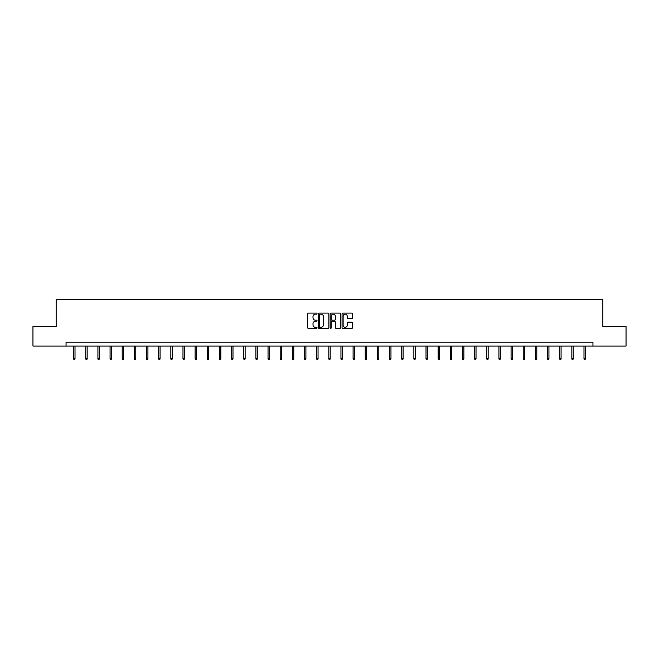 <?xml version="1.0" encoding="UTF-8"?>
<svg xmlns="http://www.w3.org/2000/svg" width="659" height="659" viewBox="0 0 659 659"><rect width="100%" height="100%" fill="white"/><g stroke="black" fill="none" stroke-linecap="round" stroke-linejoin="round"><path stroke-width="0.99" d="M317.037 313.618A0.535 0.535 0 0 0 316.501 313.083L308.379 313.083A0.766 0.766 0 0 0 307.613 313.849L307.613 327.614A0.766 0.766 0 0 0 308.379 328.371L316.501 328.371A0.535 0.535 0 0 0 317.037 327.836A0.535 0.535 0 0 0 316.501 327.301L315.447 327.301A2.447 2.447 0 0 1 313 324.854L313 323.709A2.447 2.447 0 0 1 315.447 321.262L316.501 321.262A0.535 0.535 0 0 0 317.037 320.727A0.535 0.535 0 0 0 316.501 320.192L315.447 320.192A2.447 2.447 0 0 1 313 317.745L313 316.6A2.447 2.447 0 0 1 315.447 314.154L316.501 314.154A0.535 0.535 0 0 0 317.037 313.618M351.848 318.47A0.766 0.766 0 0 0 352.606 317.712L352.606 313.849A0.766 0.766 0 0 0 351.848 313.083L342.82 313.083A0.766 0.766 0 0 0 342.062 313.849L342.062 327.614A0.766 0.766 0 0 0 342.82 328.371L351.848 328.371A0.766 0.766 0 0 0 352.606 327.614L352.606 322.943A0.766 0.766 0 0 0 351.848 322.185L347.985 322.185A0.766 0.766 0 0 0 347.219 322.943L347.219 325.258A2.043 2.043 0 0 1 345.176 327.301A2.043 2.043 0 0 1 343.133 325.258L343.133 316.196A2.043 2.043 0 0 1 345.176 314.154A2.043 2.043 0 0 1 347.219 316.196L347.219 317.712A0.766 0.766 0 0 0 347.985 318.47L351.848 318.47M66.057 346.049L32.95 346.049L32.95 326.567L56.163 326.567L56.163 299.31L602.837 299.31L602.837 326.567L626.05 326.567L626.05 346.049L592.943 346.049L592.943 342.153L66.057 342.153L66.057 346.049L592.943 346.049M328.833 313.849A0.766 0.766 0 0 0 328.067 313.083L319.047 313.083A0.766 0.766 0 0 0 318.281 313.849L318.281 327.614A0.766 0.766 0 0 0 319.047 328.371L328.067 328.371A0.766 0.766 0 0 0 328.833 327.614L328.833 313.849M330.933 313.083L339.953 313.083A0.766 0.766 0 0 1 340.719 313.849L340.719 327.614A0.766 0.766 0 0 1 339.953 328.371L336.098 328.371A0.766 0.766 0 0 1 335.332 327.614L335.332 322.029A0.766 0.766 0 0 0 334.566 321.262L332.004 321.262A0.766 0.766 0 0 0 331.238 322.029L331.238 327.836A0.535 0.535 0 0 1 330.703 328.371A0.535 0.535 0 0 1 330.167 327.836L330.167 313.849A0.766 0.766 0 0 1 330.933 313.083M319.887 314.154A0.535 0.535 0 0 0 319.351 314.689L319.351 326.765A0.535 0.535 0 0 0 319.887 327.301L320.991 327.301A2.447 2.447 0 0 0 323.437 324.854L323.437 316.6A2.447 2.447 0 0 0 320.991 314.154L319.887 314.154M335.332 316.238A2.043 2.043 0 0 0 333.281 314.195A2.043 2.043 0 0 0 331.238 316.238L331.238 319.426A0.766 0.766 0 0 0 332.004 320.192L334.566 320.192A0.766 0.766 0 0 0 335.332 319.426L335.332 316.238M75.011 358.677L74.706 359.69L73.923 359.69L73.61 358.677L75.011 358.677L75.011 346.049M73.61 358.677L73.61 346.049M87.169 358.677L86.856 359.69L86.074 359.69L85.761 358.677L87.169 358.677L87.169 346.049M85.761 358.677L85.761 346.049M99.32 358.677L99.007 359.69L98.224 359.69L97.919 358.677L99.32 358.677L99.32 346.049M97.919 358.677L97.919 346.049M111.47 358.677L111.157 359.69L110.382 359.69L110.069 358.677L111.47 358.677L111.47 346.049M110.069 358.677L110.069 346.049M123.62 358.677L123.307 359.69L122.533 359.69L122.22 358.677L123.62 358.677L123.62 346.049M122.22 358.677L122.22 346.049M135.77 358.677L135.457 359.69L134.683 359.69L134.37 358.677L135.77 358.677L135.77 346.049M134.37 358.677L134.37 346.049M147.921 358.677L147.616 359.69L146.833 359.69L146.52 358.677L147.921 358.677L147.921 346.049M146.52 358.677L146.52 346.049M160.079 358.677L159.766 359.69L158.984 359.69L158.671 358.677L160.079 358.677L160.079 346.049M158.671 358.677L158.671 346.049M172.23 358.677L171.917 359.69L171.134 359.69L170.829 358.677L172.23 358.677L172.23 346.049M170.829 358.677L170.829 346.049M184.38 358.677L184.067 359.69L183.293 359.69L182.98 358.677L184.38 358.677L184.38 346.049M182.98 358.677L182.98 346.049M196.53 358.677L196.217 359.69L195.443 359.69L195.13 358.677L196.53 358.677L196.53 346.049M195.13 358.677L195.13 346.049M208.681 358.677L208.376 359.69L207.593 359.69L207.28 358.677L208.681 358.677L208.681 346.049M207.28 358.677L207.28 346.049M220.839 358.677L220.526 359.69L219.744 359.69L219.431 358.677L220.839 358.677L220.839 346.049M219.431 358.677L219.431 346.049M232.989 358.677L232.676 359.69L231.894 359.69L231.581 358.677L232.989 358.677L232.989 346.049M231.581 358.677L231.581 346.049M245.14 358.677L244.827 359.69L244.044 359.69L243.739 358.677L245.14 358.677L245.14 346.049M243.739 358.677L243.739 346.049M257.29 358.677L256.977 359.69L256.203 359.69L255.89 358.677L257.29 358.677L257.29 346.049M255.89 358.677L255.89 346.049M269.44 358.677L269.127 359.69L268.353 359.69L268.04 358.677L269.44 358.677L269.44 346.049M268.04 358.677L268.04 346.049M281.591 358.677L281.286 359.69L280.503 359.69L280.19 358.677L281.591 358.677L281.591 346.049M280.19 358.677L280.19 346.049M293.749 358.677L293.436 359.69L292.654 359.69L292.341 358.677L293.749 358.677L293.749 346.049M292.341 358.677L292.341 346.049M305.9 358.677L305.587 359.69L304.804 359.69L304.499 358.677L305.9 358.677L305.9 346.049M304.499 358.677L304.499 346.049M318.05 358.677L317.737 359.69L316.963 359.69L316.649 358.677L318.05 358.677L318.05 346.049M316.649 358.677L316.649 346.049M330.2 358.677L329.887 359.69L329.113 359.69L328.8 358.677L330.2 358.677L330.2 346.049M328.8 358.677L328.8 346.049M342.351 358.677L342.037 359.69L341.263 359.69L340.95 358.677L342.351 358.677L342.351 346.049M340.95 358.677L340.95 346.049M354.501 358.677L354.196 359.69L353.413 359.69L353.1 358.677L354.501 358.677L354.501 346.049M353.1 358.677L353.1 346.049M366.659 358.677L366.346 359.69L365.564 359.69L365.251 358.677L366.659 358.677L366.659 346.049M365.251 358.677L365.251 346.049M378.81 358.677L378.497 359.69L377.714 359.69L377.409 358.677L378.81 358.677L378.81 346.049M377.409 358.677L377.409 346.049M390.96 358.677L390.647 359.69L389.873 359.69L389.56 358.677L390.96 358.677L390.96 346.049M389.56 358.677L389.56 346.049M403.11 358.677L402.797 359.69L402.023 359.69L401.71 358.677L403.11 358.677L403.11 346.049M401.71 358.677L401.71 346.049M415.261 358.677L414.956 359.69L414.173 359.69L413.86 358.677L415.261 358.677L415.261 346.049M413.86 358.677L413.86 346.049M427.419 358.677L427.106 359.69L426.324 359.69L426.011 358.677L427.419 358.677L427.419 346.049M426.011 358.677L426.011 346.049M439.569 358.677L439.256 359.69L438.474 359.69L438.161 358.677L439.569 358.677L439.569 346.049M438.161 358.677L438.161 346.049M451.72 358.677L451.407 359.69L450.624 359.69L450.319 358.677L451.72 358.677L451.72 346.049M450.319 358.677L450.319 346.049M463.87 358.677L463.557 359.69L462.783 359.69L462.47 358.677L463.87 358.677L463.87 346.049M462.47 358.677L462.47 346.049M476.02 358.677L475.707 359.69L474.933 359.69L474.62 358.677L476.02 358.677L476.02 346.049M474.62 358.677L474.62 346.049M488.171 358.677L487.866 359.69L487.083 359.69L486.77 358.677L488.171 358.677L488.171 346.049M486.77 358.677L486.77 346.049M500.329 358.677L500.016 359.69L499.234 359.69L498.921 358.677L500.329 358.677L500.329 346.049M498.921 358.677L498.921 346.049M512.48 358.677L512.167 359.69L511.384 359.69L511.079 358.677L512.48 358.677L512.48 346.049M511.079 358.677L511.079 346.049M524.63 358.677L524.317 359.69L523.543 359.69L523.23 358.677L524.63 358.677L524.63 346.049M523.23 358.677L523.23 346.049M536.78 358.677L536.467 359.69L535.693 359.69L535.38 358.677L536.78 358.677L536.78 346.049M535.38 358.677L535.38 346.049M548.931 358.677L548.617 359.69L547.843 359.69L547.53 358.677L548.931 358.677L548.931 346.049M547.53 358.677L547.53 346.049M561.081 358.677L560.776 359.69L559.993 359.69L559.68 358.677L561.081 358.677L561.081 346.049M559.68 358.677L559.68 346.049M573.239 358.677L572.926 359.69L572.144 359.69L571.831 358.677L573.239 358.677L573.239 346.049M571.831 358.677L571.831 346.049M585.39 358.677L585.077 359.69L584.294 359.69L583.989 358.677L585.39 358.677L585.39 346.049M583.989 358.677L583.989 346.049"/></g></svg>
